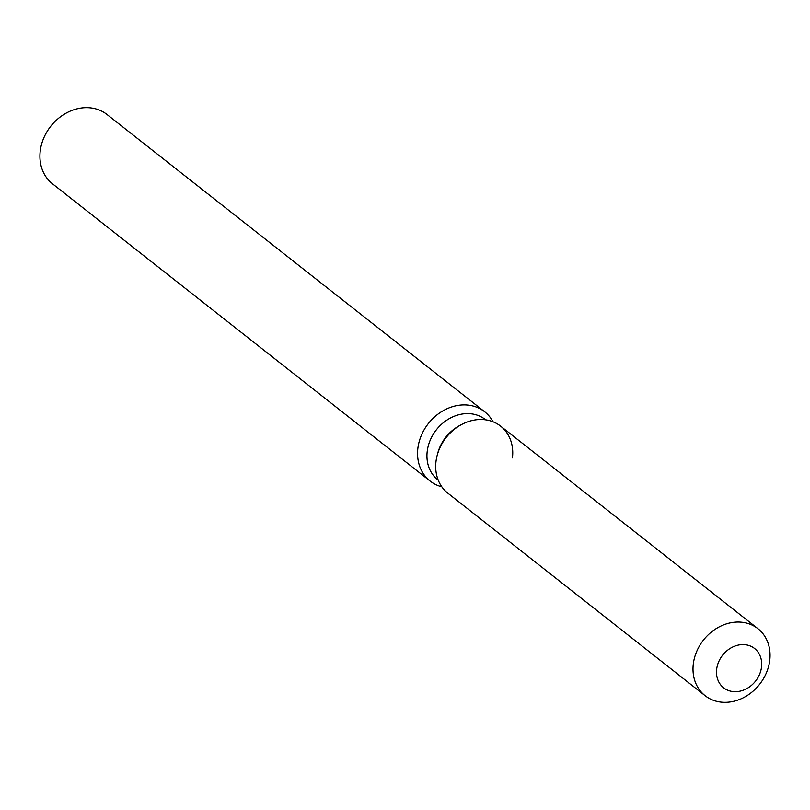 <?xml version="1.0" encoding="UTF-8"?>
<svg xmlns="http://www.w3.org/2000/svg" width="810" height="810" viewBox="0 0 810 810"><rect width="100%" height="100%" fill="white"/><g stroke="black" fill="none" stroke-linecap="round" stroke-linejoin="round"><path stroke-width="1.21" d="M718.996 661.102A25.019 20.959 128.2 0 0 723.624 687.801A25.019 20.959 128.2 0 0 759.193 675.186A25.019 20.959 128.2 0 0 754.576 648.486A25.019 20.959 128.2 0 0 718.996 661.102A25.019 20.959 128.2 0 0 723.624 687.801A25.019 20.959 128.2 0 0 759.193 675.186A25.019 20.959 128.2 0 0 754.576 648.486A25.019 20.959 128.2 0 0 718.996 661.102M512.436 457.893A42.657 35.731 128.2 0 0 461.609 424.511L459.695 425.533A38.394 32.157 128.2 0 0 440.215 446.35A38.394 32.157 128.2 0 0 437.643 453.549L437.106 455.645A42.657 35.731 128.2 0 0 447.839 493.168L705.145 695.709A42.657 35.731 128.2 0 0 765.794 674.193A42.657 35.731 128.2 0 0 757.917 628.671A42.657 35.731 128.2 0 0 697.268 650.177A42.657 35.731 128.2 0 0 705.145 695.709M439.962 447.647A42.657 35.731 128.2 0 0 437.106 455.645A42.657 35.731 128.2 0 1 439.962 447.647A42.657 35.731 128.2 0 1 461.609 424.511A42.657 35.731 128.2 0 0 439.962 447.647M485.727 419.853L485.362 419.57A38.394 32.157 128.2 0 0 430.778 438.929A38.394 32.157 128.2 0 0 437.876 479.905L438.24 480.188M492.996 421.767A44.094 36.936 128.2 0 0 484.653 411.753A44.094 36.936 128.2 0 0 421.969 433.988A44.094 36.936 128.2 0 0 430.11 481.049A44.094 36.936 128.2 0 0 441.804 486.8M484.653 411.753L107.011 114.504A44.094 36.936 128.2 0 0 44.327 136.738A44.094 36.936 128.2 0 0 52.478 183.799L430.11 481.049M757.917 628.671L500.61 426.131A42.657 35.731 128.2 0 0 461.609 424.511L459.695 425.533M437.643 453.549L437.106 455.645"/></g></svg>
